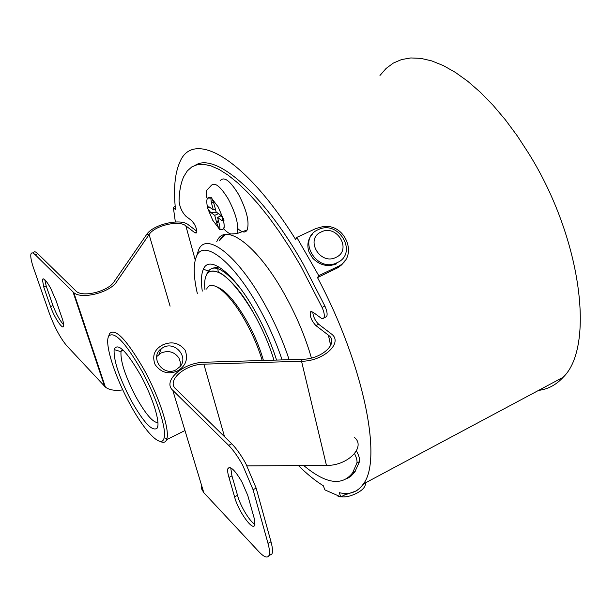 <?xml version="1.0" encoding="UTF-8"?>
<svg xmlns="http://www.w3.org/2000/svg" width="615" height="615" viewBox="0 0 615 615"><rect width="100%" height="100%" fill="white"/><g stroke="black" fill="none" stroke-linecap="round" stroke-linejoin="round"><path stroke-width="0.92" d="M129.734 403.663C144.733 431.784 161.837 449.419 164.136 437.78C166.711 428.678 156.617 397.751 142.111 371.391C125.191 342.063 114.029 330.378 108.609 336.328C104.435 343.977 114.859 376.48 129.734 403.663M108.893 335.483L109.485 333.707C115.105 327.48 126.682 339.542 144.21 369.892C159.247 397.182 169.655 429.216 166.934 438.61L166.611 439.694C165.481 442.516 163.306 443.069 160.069 441.347M216.895 286.867C225.528 290.134 235.522 301.558 246.869 321.13C254.272 334.468 259.791 347.583 263.435 360.475M262.182 360.513C258.361 347.59 252.788 334.529 245.454 321.33C229.626 292.732 211.137 278.057 206.671 289.058M131.033 400.288C119.195 377.456 113.56 360.544 114.121 349.558C117.45 342.048 126.283 350.619 140.627 375.265C152.797 397.352 160.7 423.128 157.133 428.171C152.374 431.907 143.672 422.613 131.033 400.288M122.262 349.335L120.994 351.695C120.386 361.443 125.36 376.495 135.915 396.844C145.524 413.995 152.858 422.582 157.917 422.62M282.116 359.913C276.104 341.971 268.171 324.19 258.315 306.585C232.862 260.845 203.611 238.712 196.615 256.101C193.21 263.85 193.441 276.289 197.307 293.432M196.8 255.525L198.584 249.913C205.987 231.401 236.929 254.425 263.835 302.688C274.398 321.53 282.839 340.541 289.158 359.706M185.184 350.243C179.242 342.809 171.777 341.018 162.783 344.869C154.38 349.312 151.828 355.901 155.134 364.657C160.93 372.544 168.287 374.696 177.189 371.114C185.699 366.256 188.367 359.298 185.184 350.243M175.921 369.899L180.241 366.432C188.659 356.715 174.998 341.125 163.513 347.306L161.291 348.659C149.207 357.038 162.875 376.949 175.921 369.899M180.157 366.532L180.31 362.166L178.934 358.038C174.46 351.811 168.548 350.12 161.199 352.949L156.717 356.554M336.659 263.797C327.626 267.287 319.562 265.319 312.451 257.885L308.922 251.735C306.77 244.947 307.938 239.05 312.443 234.046M202.266 291.11C200.859 281.37 201.228 274.082 203.365 269.255C209.215 254.241 234.031 273.168 255.433 311.69C264.427 327.81 271.469 343.939 276.565 360.082M219.04 267.002L212.575 268.148M347.344 493.453L340.864 496.928L339.18 492.653C349.489 495.121 357.538 492.246 363.319 484.013C382.607 460.12 364.28 365.702 317.509 277.603L337.858 267.74L341.732 264.796L344.723 260.929M298.475 465.586C307.1 474.157 315.372 480.869 323.275 485.712L324.92 489.901L340.864 496.928M336.443 268.563L337.766 266.587C359.045 257.385 345.815 222.438 322.398 226.727L315.826 228.565L296.814 237.405L295.646 239.489C244.201 156.894 192.641 129.096 179.711 162.46C174.768 173.684 173.376 189.474 175.529 209.807L173.322 207.317L175.367 221.984M225.62 234.453L219.839 240.257M217.479 266.134L217.556 266.787M217.779 268.594L218.256 271.83M296.814 237.405L318.762 275.651L317.509 277.603M175.206 206.479L173.322 207.317M362.865 484.666L364.426 483.428M337.766 266.587L318.762 275.651M228.649 445.352L231.74 443.784C236.275 448.312 240.949 454.885 245.762 463.51L256.147 488.087L253.057 489.701L242.648 465.117C237.836 456.484 233.17 449.896 228.649 445.352L172.761 390.287C162.014 380.808 183.677 362.25 204.764 362.235L302.311 359.306C321.96 359.229 339.418 342.74 328.425 335.183L330.639 345.607M241.887 481.868L247.76 495.421L254.256 518.476L254.648 525.272C252.542 531.291 237.836 510.327 234.569 496.835L228.972 477.432C227.658 473.127 227.327 470.129 227.965 468.453C230.394 465.786 235.038 470.252 241.887 481.868M50.676 288.274L56.057 300.62L61.846 317.471C63.36 321.76 63.945 324.659 63.606 326.158C62.815 330.255 54.374 317.586 50.553 306.654L43.765 287.105L42.397 279.494C43.481 277.496 46.24 280.417 50.676 288.274M219.286 240.511L223.898 234.799M216.741 241.672L217.064 240.995C225.029 222.046 256.755 244.709 283.822 293.017C296.069 314.819 305.271 336.49 311.421 358.03M356.423 450.903L356.516 451.064C358.968 455.63 359.967 459.144 359.521 461.619L354.701 472.174L350.727 476.417L346.729 478.808M195.247 259.991L185.838 225.843L195.024 232.893L196.685 232.885C197.2 230.979 196.423 228.034 194.363 224.068L191.672 220.593L185.953 216.28C182.048 212.19 179.741 207.163 179.042 201.197C179.28 191.173 180.841 183.001 183.731 176.674L187.275 170.955L191.803 166.919L197.292 164.666L203.726 164.297L211.045 165.889L219.178 169.486L228.057 175.114L237.575 182.755L247.599 192.357L258.016 203.834L268.663 217.057L279.387 231.863L290.019 248.037L300.389 265.357L322.091 307.431C324.213 312.297 324.812 315.803 323.874 317.932L322.975 318.67L321.683 318.532L312.789 312.028L310.306 311.928C309.729 316.364 311.59 320.907 315.887 325.566L328.279 335.075M195.416 165.189C215.242 152.305 262.374 192.018 303.226 264.019L324.904 306.062C327.034 310.929 327.618 314.434 326.673 316.571L325.104 317.332M312.743 311.99C313.22 316.74 315.18 320.822 318.639 324.22L331.254 333.853C343.739 342.417 323.913 361.182 301.55 361.266L203.857 364.157C185.253 364.157 166.188 380.539 175.698 388.857L231.74 443.784M33.379 253.119C33.91 251.197 35.355 251.381 37.73 253.649L76.352 291.418C83.348 297.599 108.24 291.241 114.029 281.793L146.562 234.615C152.812 224.506 180.495 217.948 188.282 224.744L196.869 231.294M354.555 453.647C356.562 457.752 357.353 460.866 356.923 462.987L352.649 472.797C342.117 486.365 325.819 483.951 303.756 465.547M37.73 253.649L35.224 254.756L73.831 292.702C81.787 299.736 110.116 292.486 116.665 281.747L149.099 234.538C154.573 225.628 179.003 219.847 185.838 225.843M35.224 254.756C32.856 252.481 31.419 252.296 30.904 254.21C30.389 256.809 31.327 261.567 33.702 268.478L49.4 313.481C54.581 327.341 60.339 338.073 66.681 345.676L105.403 387.089C109.247 390.048 115.043 390.979 122.785 389.879M354.271 437.319C366.417 446.667 347.859 465.893 326.457 465.409L247.046 465.893M253.057 489.701L268.002 543.399L271.007 541.784C272.614 547.742 272.914 551.832 271.884 554.046L268.916 555.645C267.31 558.359 263.958 557.044 258.869 551.701L203.803 492.677L172.761 390.287M201.167 483.967L201.436 488.625L203.803 492.677M268.916 555.645C269.931 553.438 269.624 549.356 268.002 543.399M254.941 524.218C249.921 521.997 240.065 505.568 237.521 495.298L231.955 475.895L230.725 467.823M271.007 541.784L256.147 488.087M271.884 554.046L269.285 555.437M63.699 324.828C59.963 320.807 56.388 314.388 52.975 305.555L46.21 286.006L44.772 279.656M213.774 203.211L211.16 201.712L210.845 197.284L211.706 197.899L213.982 203.726L216.119 211.937L220.355 214.996L223.529 218.794L223.968 220.485L221.777 220.485L222.822 217.994M221.039 215.827L217.549 217.403L219.663 225.521L220.032 229.772L219.171 229.134L216.857 223.453L218.256 220.116M237.813 228.649C242.225 232.639 245.347 233.077 247.184 229.964C249.629 222.007 246.7 210.053 238.397 194.109C229.895 180.372 223.768 175.975 220.016 180.925M211.16 201.712L213.305 209.9L209.146 206.894L207.124 206.909L207.562 208.577L208.324 207.809L208.085 206.901M207.124 206.909L209.146 206.894M216.641 212.313L210.576 212.329L214.735 215.358L216.857 223.453M210.576 212.329L207.562 208.577M217.549 217.403L221.777 220.485M219.932 228.957L219.171 229.134M219.816 216.38L220.385 215.027M218.502 213.659L214.735 215.358M215.35 208.985L213.305 209.9M208.324 207.809L210.399 207.801M344 495.244L357.038 490.662M318.639 229.48C339.203 219.655 358.276 253.572 337.158 262.667C316.479 273.506 296.522 238.682 318.139 229.703M321.245 231.963C304.586 238.904 319.985 265.726 335.921 257.385C352.464 250.274 337.082 223.783 321.245 231.963M538.555 390.41C548.096 389.187 556.306 384.806 563.171 377.256C594.959 346.968 581.928 238.566 528.723 153.466L517.315 135.93L505.315 119.733L492.923 105.096L480.338 92.227L467.746 81.28L455.346 72.37L443.3 65.567L431.768 60.908L420.898 58.379L410.805 57.948L401.595 59.54L393.346 63.076L386.12 68.419L379.97 75.46M206.794 274.221L207.439 272.622L206.748 274.236C207.293 274.982 207.755 267.587 221.285 273.46C231.509 280.74 242.448 294.262 254.11 314.034C262.72 329.486 269.339 344.861 273.975 360.159C269.339 344.861 262.72 329.494 254.103 314.042C228.742 268.102 201.374 257.185 204.98 289.842M207.439 272.622C212.844 263.32 223.599 268.278 239.704 287.497M195.024 232.893L196.877 232.055M315.887 325.566L318.639 324.22M170.078 306.162L149.099 234.538L146.562 234.615M73.054 292.033L104.619 386.351M322.091 307.431L324.904 306.062M356.923 462.987L359.521 461.619M302.311 359.306L301.55 361.266L326.457 465.409M224.536 436.719L203.857 364.157M50.553 306.654L52.975 305.555M43.765 287.105L46.21 286.006M228.972 477.432L231.955 475.895M234.569 496.835L237.521 495.298M210.853 198.045L207.432 198.107C206.563 199.414 205.487 191.119 206.963 189.981L210.668 186.122C214.197 181.394 220.055 185.676 228.25 198.983C236.275 214.404 239.158 225.943 236.906 233.6L231.248 233.969C229.31 234.284 222.776 228.818 223.991 228.119C224.344 227.35 224.206 224.821 223.568 220.516C224.967 228.057 223.76 230.902 219.939 229.057M212.067 198.906L218.171 206.878L222.953 218.148L218.164 206.886L212.075 198.937M208.054 209.254L212.752 220.27L218.725 228.157M210.86 198.068C207.086 196.431 205.948 199.375 207.432 206.909M337.758 496.036C343.262 497.889 349.758 496.851 357.246 492.93C363.035 489.786 365.74 486.511 365.379 483.09M164.136 437.78L166.934 438.61M120.994 351.695L114.121 349.558M123.069 350.073L121.186 350.965M166.611 439.694L184.969 430.538M208.424 270.969L203.365 269.255M563.171 377.256L363.319 484.013M159.016 354.271L161.291 348.659M196.615 256.101L198.584 249.913M157.801 426.041L157.133 428.171M108.609 336.328L109.485 333.707M73.831 292.702L105.403 387.089M323.874 317.932L326.673 316.571M310.306 311.928L311.451 311.375M352.649 472.797L355.201 471.436M330.724 345.446L328.425 335.183M42.397 279.494L43.734 278.903M227.965 468.453L229.841 467.492M236.906 233.6L247.184 229.964"/></g></svg>
